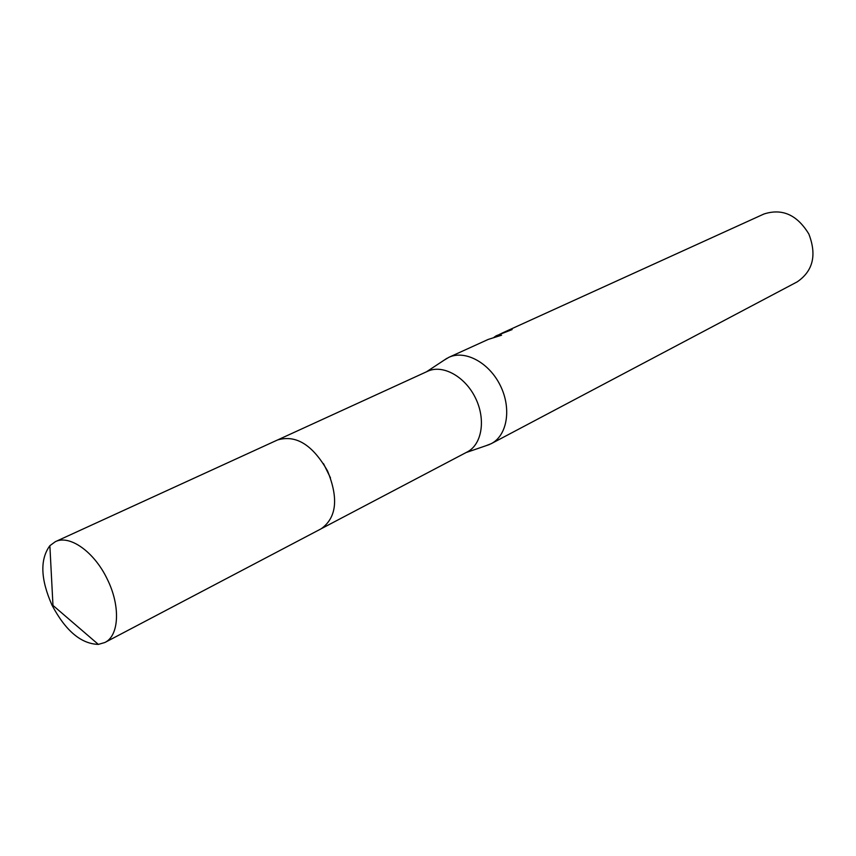 <?xml version="1.0" encoding="UTF-8"?>
<svg xmlns="http://www.w3.org/2000/svg" width="856" height="856" viewBox="0 0 856 856"><rect width="100%" height="100%" fill="white"/><g stroke="black" fill="none" stroke-linecap="round" stroke-linejoin="round"><path stroke-width="1.28" d="M485.94 445.741L491.258 443.665C507.255 435.49 511.76 408.537 500.353 385.607C489.172 362.58 465.086 349.676 448.833 357.337L443.954 360.28M494.008 337.296L496.234 335.777L501.573 335.21L488.284 339.393L448.833 357.337M499.818 334.182L512.123 329.571L496.234 335.777M491.258 443.665L797.236 281.838C813.05 270.999 816.924 255.067 808.856 234.03C797.139 214.781 782.159 208.115 763.916 214.021L501.359 333.444M321.963 528.345L467.258 451.936C482.035 444.425 486.069 419.301 475.412 397.869C464.958 376.33 442.606 364.175 427.625 371.279L278.361 439.61M330.491 477.883L323.482 463.62M107.321 579.277C94.428 551.938 69.582 534.379 55.34 541.688L49.862 545.7C39.825 559.471 40.564 579.352 52.088 605.331C65.623 630.829 81.042 643.851 98.344 644.397L104.871 642.503C119.177 635.751 120.653 606.016 107.321 579.277M104.871 642.503L321.214 528.762C336.601 517.677 338.719 498.427 327.57 471.003C312.708 444.885 296.037 434.527 277.569 439.952L55.34 541.688M466.081 452.557L489.418 444.542M426.427 371.836L447.014 358.257M98.344 644.397L52.976 605.427L49.862 545.7"/></g></svg>

